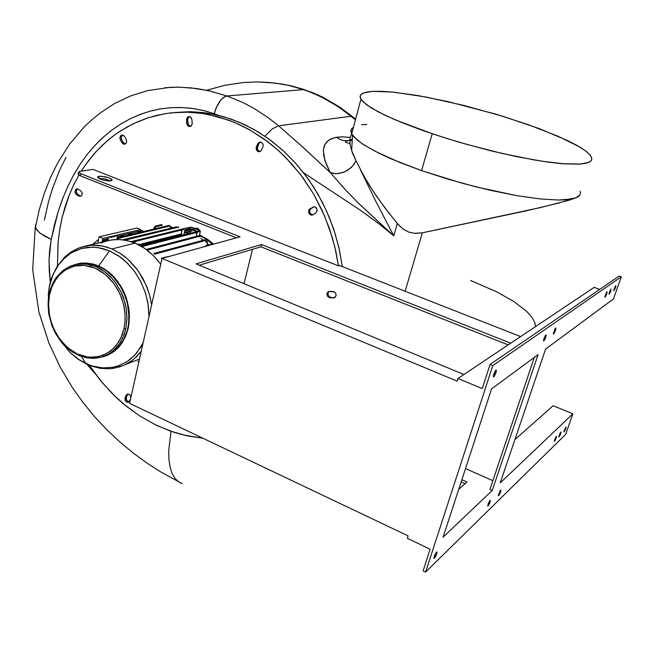 <?xml version="1.0" encoding="UTF-8"?>
<svg xmlns="http://www.w3.org/2000/svg" width="654" height="654" viewBox="0 0 654 654"><rect width="100%" height="100%" fill="white"/><g stroke="black" fill="none" stroke-linecap="round" stroke-linejoin="round"><path stroke-width="0.98" d="M611.032 288.994L610.444 292.027L609.373 293.998L609.038 293.507L610.877 289.142L610.713 291.349L609.07 294.186L609.618 291.578L611.032 288.994M556.235 436.414L555.548 439.562L554.559 441.213L554.306 440.706L556.08 436.602L556.529 436.602L555.99 438.532L554.339 441.319L556.235 436.414M545.845 334.938L546.18 335.69L545.322 338.445L544.022 340.742L543.449 340.546L545.403 335.42L546.213 335.159L545.64 337.652L543.588 341.004L543.94 338.437L545.845 334.938M560.723 432.081L560.437 434.256L558.859 436.937L560.184 432.866L561.001 432.098L560.445 434.248L559.26 436.594L558.786 436.52L560.723 432.081M192.096 124.325L190.919 126.173L189.219 126.574L187.502 125.527L186.725 123.451L187.551 125.584L189.268 126.582L191.434 125.699L192.178 123.279L192.096 124.325M187.943 123.312L188.728 125.388L190.445 126.426L188.238 124.571L187.731 119.796L187.943 123.312L186.725 123.451L187.943 123.312M317.067 211.144L315.808 212.942L317.116 210.931L316.757 208.495L314.868 206.868L312.571 207.179L314.386 206.762L316.021 207.547L317.035 209.198L317.067 211.144M489.96 500.441L490.377 500.989L489.576 503.425L488.334 505.656L487.671 505.665L489.756 500.67L490.41 500.49L489.879 502.689L487.786 506.057L488.219 503.605L489.96 500.441M495.928 370.115L496.419 370.957L495.495 373.974L494.007 376.516L493.484 376.851L493.247 376.312L495.405 370.671L496.419 370.278L495.896 372.976L493.443 376.843L493.86 373.704L495.928 370.115M191.311 432.711L190.339 432.253L191.311 432.711M565.841 427.136L565.546 429.286L563.985 431.934L565.506 427.577L566.111 427.364L565.497 429.433L564.288 431.73L563.936 431.46L565.841 427.136M606.92 291.888L606.552 294.423L604.95 297.137L606.372 292.624L607.157 292.044L606.544 294.447L605.318 296.875L604.934 297.129L604.885 296.573L606.92 291.888M436.463 552.123L437.076 552.344L436.422 554.755L434.043 558.312L434.33 556.031L435.94 552.761L437.027 552.009L436.529 554.494L434.861 557.682L433.896 557.976L434.714 555.042L436.463 552.123M500.498 490.263L500.923 490.492L500.318 492.666L498.364 495.765L500.073 490.794L500.923 490.361L500.277 492.773L498.863 495.413L498.397 495.773L498.258 495.34L500.498 490.263M263.137 146.357L262.933 143.978L261.453 142.343L259.368 142.196L257.831 143.602L259.499 142.147L261.494 142.368L262.957 144.043L263.137 146.357M202.715 438.139L183.954 435.098L174.708 432.531L156.666 425.402L139.457 415.772L123.344 403.82L115.774 397.052L101.754 382.059L89.377 365.365L99.89 379.794L112.652 394.002L125.993 406.003L139.613 415.87L155.562 424.879L170.629 431.174L186.954 435.777L202.715 438.139M57.495 265.704L58.124 241.996L59.579 230.339L62.228 217.046L69.12 195.276L73.657 184.959L78.913 175.092L73.714 184.837L68.768 196.159L64.959 207.097L61.909 218.387L59.637 229.946L58.059 242.642L57.495 265.704M336.033 295.886L334.137 297.872L329.485 297.766L327.327 296.017L327.033 293.401L327.956 291.946L329.591 291.332L333.826 291.619L335.739 293.311L336.123 295.461L334.905 297.521L329.42 297.742L327.425 296.18L326.91 294.259L327.482 292.461L328.995 291.414L334.546 291.962L335.927 293.72L336.033 295.886M82.134 194.451L80.851 196.29L78.733 196.094L80.655 196.38L82.02 194.892L82.052 192.701L80.769 190.878L81.954 192.423L82.134 194.451M80.041 195.857L77.613 194.222L80.041 195.857L78.733 196.094L80.041 195.857M555.614 328.055L555.311 330.899L553.398 333.99L554.935 328.913L555.941 328.177L555.303 330.94L553.889 333.654L553.423 333.998L553.268 333.45L555.614 328.055M615.708 285.7L615.112 288.692L613.697 290.466L615.373 286.084L615.921 285.806L615.422 287.923L613.771 290.826L615.708 285.7M98.999 176.269L105.564 176.809L109.038 177.855L111.826 179.498L111.801 180.496L109.888 180.978L102.899 180.054L99.678 178.902L97.626 177.291L98.411 176.4L100.732 176.163L108.474 177.643L111.188 178.934L112.055 180.152L108.809 180.995L102.555 179.956L97.904 177.749L97.699 176.817L98.999 176.269L98.59 178.297L98.999 176.269M110.518 180.913L104.779 178.861L98.713 178.379L104.681 178.836L110.518 180.913M126.582 142.057L125.83 143.528L124.522 144.215L123.091 143.905L121.963 142.727L123.655 144.15L125.519 143.806L126.614 141.869L126.189 139.49L126.582 142.057M123.246 142.564L125.143 144.035L123.606 143.095L121.644 139.654L123.246 142.564L121.963 142.727L123.246 142.564M257.496 146.725L257.627 149.954L260.022 151.614L258.134 150.665L257.21 148.556L258.902 143.578L257.496 146.725L256.352 146.905L256.106 149.055L257.782 151.483L260.431 151.401L261.51 150.109L260.496 151.352L258.976 151.81L256.621 150.363L256.18 147.379L257.496 146.725M260.439 142.049L258.902 143.578L257.758 143.749L256.352 146.905L257.758 143.749L258.902 143.578L260.439 142.049M310.903 208.691L309.734 210.204L309.702 212.468L311.034 214.332L312.833 214.855L310.282 213.605L309.546 211.242L310.454 209.051L313.634 206.901L309.26 209.468L308.549 212.444L309.963 214.618L311.566 215.158L313.07 214.725L312.162 215.101L309.865 214.545L308.533 212.346L308.982 209.844L310.903 208.691M313.904 206.746L309.832 208.969L313.904 206.746M189.496 116.633L188.197 117.761L187.731 119.796L186.504 119.927L187.306 117.45L189.169 116.6L190.952 117.409L191.965 119.747L190.453 117.001L189.031 116.6L187.739 117.05L186.529 119.208L186.725 123.451L186.504 119.927L187.731 119.796L188.156 117.843L189.496 116.633M329.207 291.373L328.234 292.534L327.973 294.365L329.142 296.605L331.063 297.415L330.033 297.84L331.063 297.415L329.027 296.499L327.981 294.374L328.185 292.649L329.207 291.373M77.434 188.867L76.183 191.524L77.613 194.222L76.305 194.451L74.948 192.317L75.643 189.472L76.894 188.851L78.333 189.243L77.401 188.867L76.404 190.11L76.338 192.39L77.613 194.222L76.305 194.451L78.733 196.094L75.831 194.058L74.94 192.301L75.455 189.685L77.401 188.867M129.533 401.115L128.298 402.275L126.23 401.834L125.061 400.232L125.069 397.853L125.266 400.698L127.326 402.333L129.157 401.711L130.677 398.523L129.533 401.115M126.287 397.33L126.598 400.362L129.042 401.826L127.228 401.131L126.148 399.283L126.173 397.64L127.432 394.738L126.287 397.33L125.069 397.853L126.287 397.33M79.723 171.405L78.66 172.313L80.826 173.694L78.709 172.394L79.257 171.503L92.942 169.37L79.723 171.405M122.707 135.108L121.292 136.923L121.644 139.654L120.361 139.809L120.025 138.983L120.475 136.065L122.249 135.067L124.252 136.081L122.919 135.157L121.562 135.198L120.467 136.073L119.911 137.626L120.172 139.425L121.963 142.727L120.361 139.809L121.644 139.654L121.276 137.005L122.707 135.108M127.939 394.002L126.206 395.261L127.342 394.133L128.879 394.166L130.391 395.507L130.906 397.55L130.048 395.024L127.922 394.002L126.475 394.795L125.069 397.853L126.206 395.261L127.939 394.002M174.127 112.57L191.148 111.736L207.056 113.093L223.006 116.526L238.792 122.045L254.193 129.582L268.982 139.089L282.953 150.453L295.886 163.525L307.593 178.133L317.893 194.091L326.624 211.16L333.663 229.104L338.903 247.662L342.271 266.546L339.418 249.975L335.028 233.314L329.175 217.087L322.504 202.577L314.059 187.723L305.132 174.798L295.265 162.821L283.697 151.123L271.296 140.798L258.207 131.928L244.58 124.612L231.598 119.257L217.39 115.079L203.116 112.562L189.93 111.711L174.953 112.496M81.284 171.168L85.764 164.448L95.778 151.973L107.125 140.912L113.265 135.975L119.69 131.446L133.334 123.712L147.918 117.859L163.271 114.009L171.176 112.856L186.766 112.153L202.601 113.485L218.493 116.878L234.23 122.331L249.591 129.794L264.363 139.196L278.334 150.445L291.3 163.402L303.055 177.888L313.429 193.723L322.275 210.686L329.452 228.524L334.864 246.991L338.429 265.818L92.942 169.37L338.429 265.818L339.451 265.442L338.429 265.818L335.821 251.177L332.093 236.715L324.474 215.632L313.495 193.829L300.652 174.667L285.806 157.573L277.737 149.905L267.723 141.673L248.97 129.443L237.925 123.917L228.401 120.058L208.193 114.442L197.614 112.848L187.085 112.161L176.67 112.374L167.261 113.355L156.388 115.464L146.635 118.284L136.441 122.273L126.68 127.187L117.418 132.975L109.332 139.057L101.754 145.809L94.127 153.829L87.669 161.832L81.284 171.168M78.733 173.678L78.357 173.874M78.186 174.136L80.279 175.795L236.396 237.811L80.401 175.844L80.826 173.694L240.043 236.805L162.053 258.387L457.113 381.135L457.955 378.486L594.159 287.359L457.955 378.486L482.243 388.566L490.075 364.433L492.822 365.553L425.623 572.054L565.645 434.379L572.888 413.859L500.236 482.873L545.591 349.04L500.236 482.873L572.888 413.859L553.12 405.733L572.888 413.859L565.645 434.379L425.623 572.054L423.097 570.828L425.623 572.054L492.822 365.553L621.3 276.814L619.199 276.053L490.075 364.433L492.822 365.553L621.3 276.814L619.199 276.053L490.075 364.433L482.243 388.566L457.955 378.486L457.113 381.135L162.053 258.387L240.043 236.805L80.826 173.694L80.401 175.844L78.586 174.855L78.267 173.964M139.515 231.557L138.73 231.238L139.515 231.557M103.798 239.495L103.34 240.132L103.798 239.495L108.924 238.285L103.798 239.495M190.952 227.093L187.673 228.033L191.197 227.093L195.644 228.622L192.611 229.374L188.156 227.845L192.611 229.374L195.955 228.745L199.993 230.617L196.985 231.385L200.165 230.748L199.568 235.931L200.312 231.287L197.304 232.056L196.919 233.347L197.116 231.475L192.611 229.374L196.985 231.385L197.304 232.056L200.312 231.287L200.099 230.682L190.78 227.2M106.283 241.048L113.33 239.707L120.786 239.634L127.98 240.795L135.108 243.149L111.891 248.945L120.197 253.351L127.971 259.303L138.125 270.748L145.883 284.555L149.447 294.627L151.614 305.042L149.938 296.442L147.036 287.359L142.727 278.105L136.931 269.113L129.696 260.905L125.593 257.267L121.227 254.03L111.891 248.945L135.108 243.149L143.234 247.408L148.989 251.586L154.36 256.54L160.745 264.224L153.2 255.371L144.706 248.373L135.108 243.149L125.969 240.353L118.611 239.519L111.393 239.953L85.968 245.904L91.405 245.225L98.836 245.446L106.324 246.967L111.891 248.945L102.408 246.01L91.241 245.234L81.039 247.187L85.968 245.904L78.218 248.218L71.082 251.962L64.73 256.981L56.947 266.57L51.511 278.105L49.295 286.648L53.211 274.018L58.132 265.254L65.465 257.055L70.15 253.531L75.512 250.605L81.521 248.479L88.086 247.318L95.059 247.277L102.269 248.455L109.496 250.874L120.401 257.112L125.396 261.183L134.062 270.74L140.692 281.4L145.213 292.289L147.853 302.737L149.006 316.683L148.205 304.895L145.507 293.188L141.011 282.038L134.887 271.868L127.391 263.072L118.815 255.992L109.496 250.874L98.092 247.621L92.377 247.155L81.309 248.536L71.172 252.885L62.457 259.949L58.762 264.371L52.9 274.729L49.181 287.237L48.118 301.813L49.263 286.362L48.224 295.003L48.739 296.09M188.131 232.603L186.341 232.145L188.131 232.603M183.97 233.453L185.834 232.415L187.575 234.009L186.447 232.628L185.188 232.432L183.97 233.453L183.774 234.974L183.97 233.453L185.107 232.693L186.504 233.028L187.257 234.091L186.415 232.963L185.082 232.701L184.068 233.511L183.839 234.958L183.97 233.453M186.03 230.551L188.973 231.426L187.665 230.633L187.951 230.004L186.03 230.551L187.665 230.633L187.951 230.004L186.03 230.551M75.57 264.469L82.249 263.276L89.475 263.603L98.353 266.194L96.228 266.758L98.353 266.194L102.637 268.361L106.766 271.058L114.319 277.966L120.614 286.575L125.315 296.417L126.982 301.649L128.846 312.375L128.683 322.978L127.841 328.063L128.258 328.046L123.958 339.017L119.445 345.901L113.763 351.362L109.455 354.108L104.812 356.078L110.591 353.479L115.488 349.972L119.478 345.86L122.609 341.429L124.971 336.884L127.326 330.205L128.454 324.736L129.026 317.043L127.326 302.998L123.68 292.444L120.933 287.106L113.485 277.059L108.866 272.702L103.782 269.039L94.021 264.625L83.818 263.202L75.57 264.469L78.145 263.824L75.987 264.38L86.034 263.979L96.228 266.758L87.334 264.159L78.701 263.946L70.362 266.104L62.759 270.601L56.489 277.124L53.195 282.422L50.677 288.34L49.246 295.019L51.151 288.798L54.119 282.152L58.746 275.628L65.343 269.971L73.976 266.186L84.227 265.344L95.141 268.132L105.408 274.476L113.878 283.468L119.903 293.76L123.467 304.069L124.979 313.528L124.988 321.719L123.998 328.57L125.781 328.782L126.966 317.73L126.263 308.647L123.729 298.428L121.611 293.082L115.439 282.52L111.384 277.648L106.766 273.29L101.664 269.612L96.228 266.758L104.656 271.639L112.226 278.563L115.562 282.692L121.104 292.003L124.914 302.303L126.099 307.658L126.958 318.416L125.781 328.782L123.998 328.57L122.102 334.987L118.889 341.641L113.976 348.042L107.125 353.413L98.337 356.782L88.126 357.174L77.458 354.043L67.566 347.593L59.481 338.756L53.726 328.798L50.268 318.874L48.731 309.759L48.617 301.813L49.459 295.126L49.009 294.602L48.044 304.135L48.764 313.814L52.091 326.084L55.811 333.916L60.56 341.012L66.209 347.135L72.586 352.089L79.477 355.711L86.688 357.844L93.972 358.408L101.084 357.346L107.297 354.918L112.57 351.443L118.668 345.001L122.764 337.963L125.781 328.782L124.072 334.75L120.181 342.77L114.883 349.383L108.417 354.304L101.084 357.346L92.901 358.392L84.513 357.28L77.9 354.877M182.041 234.573L142.032 244.719L141.844 243.991L141.125 244.343L141.893 244.016L142.032 244.719L182.041 234.573L181.264 233.977M138.82 361.932L137.88 361.343L138.885 361.907M199.748 235.203L201.219 235.824L199.748 235.203M197.688 228.36L199.748 230.486L198.236 228.647L196.069 228.205L197.753 228.36M128.258 328.046L125.159 337.374L119.093 346.8L112.055 352.866L102.809 356.822L107.918 355.089L114.916 350.814L118.987 346.922L122.486 342.287L126.492 334.129L128.258 328.046L129.1 322.945L129.263 312.293L127.391 301.527L123.581 291.21L121.006 286.395L114.687 277.762L111.025 274.059L102.964 268.115L98.656 265.949L104.1 268.802L109.21 272.481L113.845 276.846L117.9 281.727L124.08 292.297L126.206 297.652L128.74 307.887L129.443 316.977L128.258 328.046M60.789 341.298L70.37 352.784L75.848 357.468L81.693 361.368L90.424 365.423L95.165 366.837L104.73 368.055L114.107 367.09L118.627 365.782L127.089 361.58L134.544 355.367L140.684 347.331L143.177 342.721L136.645 352.997L130.375 359.193L126.623 361.883L117.916 366.027L113.011 367.319L102.408 367.957L91.274 365.717L79.535 360.052L70.076 352.498L60.789 341.298M73.493 264.993L80.401 263.227L85.821 262.965L93.179 264.061L98.656 265.949L109.496 250.874L98.656 265.949L92.991 264.012L85.478 262.957L80.09 263.268L73.493 264.993M207.375 241.686L206.509 240.852L207.375 241.686L206.901 245.602L207.375 241.686L205.855 242.103L205.708 240.427L205.855 242.103L207.375 241.686M190.911 231.271L189.268 229.677L187.951 230.004L188.957 231.385L187.951 230.004L189.268 229.677L190.567 230.919M141.591 243.983L181.346 233.936L181.747 229.194L187.126 227.878L196.903 231.843L197.091 232.44L195.023 232.963L194.949 232.554L195.023 232.963L197.091 232.44L196.339 236.38L196.772 231.745L191.467 233.094L188.36 231.581L187.821 233.944L188.36 231.581L192.014 231.205L189.979 230.306L192.014 231.205L188.36 231.581L191.197 233.086L196.772 231.745L186.889 227.878M188.72 229.816L187.085 229.227L188.72 229.816M108.507 238.506L108.539 239.062L104.542 241.465L108.531 239.053L108.515 238.497L104.297 241.032M105.457 241.293L100.904 243.01M205.577 246.182L204.465 246.583L205.577 246.206M131.961 241.489L131.135 241.694L135.296 242.585L131.961 241.489M212.632 244.392L207.007 239.773L200.909 236.192L207.056 239.805L212.632 244.392M200.067 235.8L199.617 235.595L200.067 235.8M142.073 245.675L138.836 244.048L137.724 244.334L138.836 244.048L141.158 245.185L142.073 245.675L140.872 245.986L142.073 245.675M197.843 228.434L199.854 230.543M142.351 230.453L143.251 231.565L142.507 230.461L140.814 230.821L142.351 230.453M198.873 235.718L199.584 236.748L201.113 236.347L200.279 235.742L201.113 236.347L199.584 236.748L198.816 235.751M213.547 244.138L207.923 239.593L201.219 235.824L207.629 239.397L213.547 244.138M119.968 235.742L120.892 236.887L120.099 235.751L117.72 236.274L119.968 235.742M123.467 234.941L123.459 235.514L121.366 236.773L123.459 235.514L123.786 236.2L123.532 234.9L128.2 233.821L129.01 234.949L128.094 233.821L123.532 234.9L120.745 236.576L123.442 234.966M131.528 233.037L131.528 233.609L129.443 234.851L131.528 233.609L131.846 234.279L131.585 232.996L137.397 231.622L138.28 232.742L137.381 231.63L131.568 233.004L128.854 234.631L131.503 233.053M140.741 231.418L140.765 230.829L138.125 232.415L140.716 230.87L140.741 231.418L138.664 232.652L140.741 231.418L141.06 232.088L140.741 231.418M176.678 226.774L177.381 227.551L178.951 227.175L177.381 227.551L176.531 226.815M118.603 367.196L124.693 364.948L131.797 360.73L136.318 356.896L141.28 351.214L134.233 358.801L129.386 362.39L124.146 365.194L114.148 368.21L109.594 368.742L100.381 368.349L91.29 366.085L86.868 364.286L78.439 359.479L70.706 353.185L60.847 341.363M186.202 229.906L185.425 229.636L187.085 229.227L186.831 230.322L187.085 229.227L185.425 229.636L186.202 229.906L186.063 230.543L186.202 229.906L184.968 230.216L186.202 229.906M155.75 226.84L155.995 225.99L154.892 226.48L155.995 226.047L154.785 228.818L155.75 226.84L154.892 226.488L155.75 226.84M117.058 235.285L109.937 236.732M117.646 235.832L117.957 237.582L117.646 235.832M211.013 244.465L211.446 244.719L210.956 244.498M116.968 238.669L170.032 225.99L170.187 227.24L170.024 225.932L116.968 238.669M209.067 245.005L207.187 243.247L209.067 245.005M203.435 240.206L200.892 238.473L203.435 240.206M184.755 228.393L130.996 241.645M181.346 233.936L182.098 229.848L133.367 241.915L182.098 229.848L181.747 229.194L186.725 227.976M171.65 227.984L171.765 226.856L171.65 227.984M181.771 229.202L184.968 230.216L184.363 232.898L184.968 230.216L181.771 229.202M170.719 226.922L171.765 226.856L170.719 226.922M168.307 256.515L161.342 258.183L161.996 258.624L161.342 258.183M123.998 328.57L120.818 338.028L116.159 345.565L110.117 351.443L102.997 355.4L94.617 357.321L86.402 356.912L77.973 354.28L70.248 349.735L63.291 343.448L56.923 334.897L52.075 324.76L49.451 315.122L48.527 304.347L49.573 294.537L52.328 285.773L56.677 278.171L61.231 273.119L66.348 269.35L72.063 266.75L77.949 265.442L84.358 265.352L90.849 266.587L97.25 269.113L103.357 272.873L108.997 277.762L113.804 283.37L118.047 290.033L121.497 297.635L123.843 305.671L124.963 313.233L125.037 321.049L123.998 328.57M147.199 250.057L199.535 236.364L147.158 250.139M421.593 170.637L448.448 179.31L476.439 186.995L516.668 195.595L539.844 198.881L558.508 200.01L571.727 199.004L576.738 197.483L579.411 195.718L576.926 197.402L569.609 200.01L540.874 207.482L422.337 232.808L526.568 210.76L557.805 203.312L576.117 197.745L565.841 199.772L558.508 200.01L539.844 198.881L516.668 195.595L490.312 190.298L462.411 183.308L421.593 170.637L399.373 162.29L375.241 151.352L362.251 143.815L354.108 137.217L351.623 133.833L350.896 131.225L351.517 129.002L353.438 127.178L351.034 130.081L351.648 133.874L357.28 140.152L364.114 145.033L378.78 153.142L391.28 158.897L421.593 170.637L432.237 133.776L394.861 119.698L378.2 111.826L366.771 104.902L360.91 99.212L360.117 96.089L361.956 93.718L366.289 92.132L372.927 91.331L392.261 92.034L417.988 95.59L447.965 101.623L496.059 114.237L528.473 124.718L557.968 136.171L579.73 147.011L586.801 151.834L590.914 156.061L591.895 159.02L590.546 161.391L586.81 163.083L580.678 164.048L561.557 163.631L548.878 162.2L534.457 159.985L501.708 153.347L466.466 144.313L449.012 139.163L424.233 131.037L402.333 122.813L384.887 115.186L371.096 107.796L362.774 101.525L360.681 98.819L360.068 96.367L360.992 94.487L363.297 93.031L372.151 91.38L381.266 91.29L393.553 92.157L425.999 97.037L464.626 105.613L503.139 116.379L538.961 128.527L567.656 140.585L577.515 145.711L585.281 150.665L590.17 155.055L591.895 158.603L591.208 160.737L588.796 162.405L579.583 164.129L563.887 163.819L542.616 161.309L516.979 156.682L490.377 150.641L458.56 142.041L432.237 133.776L421.593 170.637M580.196 191.246L580.474 192.946L579.877 194.966L576.117 197.745M350.127 137.454L341.829 136.841L334.276 137.716L328.905 140.005L325.038 144.109L323.387 149.529L323.689 155.758L326.158 164.08L330.278 172.591L300.905 145.409L278.571 125.805L272.416 128.83L264.813 136.163L272.416 128.83L278.571 125.805L268.148 117.622L253.629 108.18L242.364 102.261L226.979 95.95L242.364 102.261L253.629 108.18L268.148 117.622L278.571 125.805L302.41 146.766L330.278 172.591L344.936 189.243L357.795 202.617L393.79 235.824L379.721 224.396L360.444 210.286L303.546 172.721L360.46 210.294L378.568 223.504L393.79 235.824L397.305 223.537L402.897 228.916L408.66 232.056L414.955 233.388L422.337 232.808L405.161 291.234L422.337 232.808L414.456 233.347L408.66 232.056L403.322 229.227L398.736 225.172L388.304 212.272L376.892 196.69L368.079 183.218L360.37 169.574L375.478 200.672L393.79 235.824L397.305 223.537L384.65 207.457L373.532 191.736L364.188 176.629L356.741 162.167M352.105 116.298L339.508 106.921L322.806 97.233L312.375 92.557L303.66 89.59L314.321 93.653L328.177 100.503L341.494 108.924L351.018 116.232L338.224 106.676L321.31 96.874L307.233 90.841L290.678 85.895M182.139 483.6L160.091 471.534L147.706 463.572L133.866 453.533L120.385 442.456L107.011 429.956L94.478 416.59L82.854 402.39L72.226 387.413L59.906 366.665L48.813 342.81L38.872 312.048L32.7 269.718L35.357 226.112L36.003 224.257L35.357 226.112L35.692 228.091L39.297 232.562L44.57 236.135L51.225 239.38L58.198 211.422L63.397 196.682L67.902 186.218L62.702 198.473L58.198 211.422L54.372 225.066L51.077 240.149L49.05 260.079L49.263 271.238L50.309 282.062L49.034 261.06L49.549 251.291L51.225 239.38L40.442 233.47L36.673 229.84L35.439 227.249L39.191 210.13L44.202 193.47L50.497 177.414L57.544 163.148L69.684 144.068L84.145 127.023L92.222 119.404L100.839 112.463L114.622 103.528L130.718 95.885L147.722 90.571L169.607 87.383L178.092 87.162L191.115 87.865L208.896 90.775L226.979 95.95L223.881 97.144L220.668 100.119L216.065 108.065L214.283 113.731L218.763 115.406M349.048 137.315L342.549 136.841L336.483 137.258L331.006 138.852L326.918 141.64L324.319 145.613L323.305 150.755L324.891 160.541L330.278 172.591L335.927 173.686L342.737 172.599L347.233 170.539L352.727 165.961L356.013 160.77M355.948 160.917L353.986 164.367L351.01 167.726L344.936 171.74L338.069 173.596L333.842 173.523L330.278 172.591L345.655 190.028L359.013 203.811L393.79 235.824M336.483 137.258L339.974 139.474L344.257 140.684L348.32 140.569L352.285 139.237L348.639 140.512L344.257 140.684L339.974 139.474L336.483 137.258M366.845 124.513L361.548 124.661M535.405 326.665L535.037 323.272L535.405 326.665M95.157 373.647L86.794 364.253L95.157 373.647M67.902 186.218L73.706 174.831L80.156 164.203L87.26 154.344L95.043 145.253L103.716 136.751L111.826 130.105L120.426 124.219L129.713 118.995L139.482 114.654L149.578 111.303L160.246 108.924L171.209 107.657L182.392 107.542L193.919 108.629L205.299 110.959L214.283 113.731L203.271 110.452L192.423 108.417L181.395 107.501L170.923 107.673L160.418 108.891L149.455 111.335L139.269 114.736L129.982 118.865L120.728 124.031L111.123 130.637L101.942 138.362L94.364 145.981L86.966 154.712L79.943 164.522L73.6 175.019L67.902 186.218M351.321 149.872L356.373 161.456L352.432 153.036L350.053 144.599L350.004 138.027L351.68 133.751M165.004 87.734L179.049 87.162L196.944 88.568L210.073 91.037L226.979 95.95L222.801 97.953L219.638 101.46L216.85 106.267L214.283 113.731M351.018 116.232L278.571 125.805L351.018 116.232L355.4 119.837L351.018 116.232L353.013 117.091M242.977 82.543L224.567 85.331L206.631 90.285M305.287 89.925L287.596 85.208L274.819 83.066L256.94 81.946L243.018 82.543M470.635 280.476L496.541 291.758L513.684 301.445L526.658 311.345L532.217 317.599L535.037 323.272M171.037 431.313L168.748 450.557L168.912 459.231L170.015 466.899L172.043 473.316L174.92 478.311L178.55 481.81L182.164 483.617M44.374 220.112L48.421 202.16L52.475 188.597L59.449 170.596L65.964 157.377M334.137 297.872L334.693 297.652M112.038 179.875L111.94 180.373M78.619 172.198L78.194 174.34M186.488 232.105L185.229 232.423M196.069 228.205L195.162 228.426M108.539 238.473L104.272 241.048M187.951 227.837L190.993 227.085M200.165 232.211L199.977 233.38M141.967 245.618L191.23 233.077M103.16 356.569L101.084 357.346M205.103 239.756L153.976 253.458M176.629 226.774L123.467 239.642M205.127 246.092L211.038 244.465M139.523 359.038L126.026 364.303M184.869 228.377L186.93 227.87M161.652 224.584L155.57 226.014M169.272 225.368L116.641 237.901M146.692 249.313L198.906 235.71M348.361 140.561L352.228 140.381M351.648 133.874L360.91 99.212M352.498 135.272L351.713 149.872M349.906 143.528L345.484 142.253L345.958 141.297L348.002 140.618M259.434 81.971L269.195 82.461L282.136 84.08L291.733 86.026L304.331 89.606M352.98 117.025L355.572 119.167M488.121 505.885L487.671 505.681L488.121 505.885M493.762 376.745L493.263 376.541L493.762 376.745M434.518 558.083L433.896 557.788L434.518 558.083M498.683 495.609L498.258 495.413L498.683 495.609M463.956 374.464L196.077 263.889L261.526 244.522L510.676 343.211L261.526 244.522L196.077 263.889L463.956 374.464M520.609 336.565L339.451 265.442L520.609 336.565M613.468 298.992L545.591 349.04L613.468 298.992L621.3 276.814L613.468 298.992M261.51 150.109L262.933 146.954L261.51 150.109M458.707 489.356L466.989 482.023L458.707 489.356M514.911 439.578L553.12 405.733L514.911 439.578M407.352 538.316L408.112 535.904L129.606 403.346L162.053 258.387L129.606 403.346L408.112 535.904L407.352 538.316L430.119 549.18L423.097 570.828L430.119 549.18L407.352 538.316M80.769 190.878L78.333 189.243L80.769 190.878M491.595 388.852L443.06 537.179L492.225 490.484L489.895 489.437L492.225 490.484L538.062 354.591L491.595 388.852L538.062 354.591L492.225 490.484L443.06 537.179L491.595 388.852M492.838 480.69L465.517 468.55L492.838 480.69M461.863 479.725L466.989 482.023L461.863 479.725M199.274 265.205L260.962 246.771L261.526 244.522L260.962 246.771L199.274 265.205M461.144 481.924L465.092 483.698L461.144 481.924M192.178 123.279L191.965 119.747L192.178 123.279M252.542 249.288L243.999 283.673L252.542 249.288M126.189 139.49L124.579 136.572L126.189 139.49M508.15 344.903L260.962 246.771L508.15 344.903M534.359 357.321L489.895 489.437L534.359 357.321M313.07 214.725L315.808 212.942L313.07 214.725M599.702 289.403L594.159 287.359L599.702 289.403M93.735 243.402L93.203 244.179L93.735 243.402L94.716 243.811L93.735 243.402L98.566 239.462L93.735 243.402M138.566 231.279L139.433 231.63L138.566 231.279M103.34 240.132L102.989 241.833L103.34 240.132M102.13 242.045L102.882 238.399L109.823 236.773L102.882 238.399L99.106 236.822L97.822 243.067L99.106 236.822L137.038 228.025L140.7 229.521L140.365 231.075L140.7 229.521L116.731 235.146L140.7 229.521L137.038 228.025L99.106 236.822L102.882 238.399L102.13 242.045M139.31 231.107L117.712 236.208L139.31 231.107M104.893 240.672L103.365 240.034L104.893 240.672M85.756 363.501L81.619 356.512L85.756 363.501M206.509 240.852L205.757 241.056L206.509 240.852M141.509 245.994L190.919 233.396M200.279 235.742L199.372 235.98L200.279 235.742M141.804 246.525L195.031 232.922L141.804 246.525M142.098 245.691L140.896 245.994L142.098 245.691M205.708 240.427L154.532 254.193L205.708 240.427M177.308 227.232L178.011 227.061L177.308 227.232M185.622 232.325L186.03 230.56L185.622 232.325M110.232 237.508L117.63 235.767L110.232 237.508M162.429 225.197L155.791 226.766L162.429 225.197M153.461 229.129L154.892 226.488L153.461 229.129M124.898 240.149L177.365 227.404L124.898 240.149M135.165 243.182L135.296 242.585L134.315 242.83L135.296 242.585L135.165 243.182M181.747 229.194L184.976 228.401L181.747 229.194M171.765 226.856L170.187 227.24L171.765 226.856M303.66 89.59L226.979 95.95L303.66 89.59"/></g></svg>
